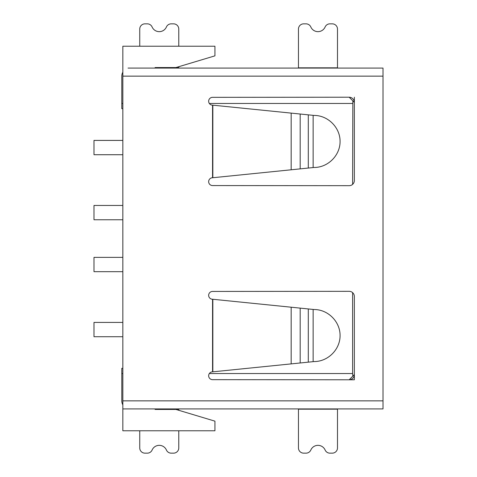 <?xml version="1.0" encoding="UTF-8"?>
<svg xmlns="http://www.w3.org/2000/svg" width="477" height="477" viewBox="0 0 477 477"><rect width="100%" height="100%" fill="white"/><g stroke="black" fill="none" stroke-linecap="round" stroke-linejoin="round"><path stroke-width="0.72" d="M155.097 68.08L155.097 67.561L175.912 67.561L214.936 55.851L214.936 46.227L122.833 46.227L122.833 408.92L128.039 408.92M155.097 408.92L155.097 409.439L175.912 409.439L214.936 421.149L214.936 430.773L122.833 430.773L122.833 408.92L383.013 408.92L383.013 68.08L128.039 68.08M352.849 376.126L349.194 379.781L354.357 379.781L354.357 374.612L352.849 376.126L352.61 373.533L352.61 292.628M352.61 184.372L352.849 100.874L349.194 97.219M352.849 100.874L354.357 102.388L354.357 97.219M337.483 68.08L337.483 29.055A5.205 5.205 0 0 0 332.278 23.85L329.893 23.85A5.205 5.205 0 0 0 325.123 26.974A7.805 7.805 0 0 1 310.819 26.974A5.205 5.205 0 0 0 306.049 23.85L303.658 23.85A5.205 5.205 0 0 0 298.459 29.055L298.459 68.08M139.743 430.773L139.743 447.945A5.205 5.205 0 0 0 144.948 453.15L147.339 453.15A5.205 5.205 0 0 0 152.103 450.026A7.805 7.805 0 0 1 166.413 450.026A5.205 5.205 0 0 0 171.183 453.15L173.568 453.15A5.205 5.205 0 0 0 178.774 447.945L178.774 430.773M212.557 371.857L313.145 361.661L313.145 309.436L212.557 299.24A3.905 3.905 0 0 1 208.652 295.335A3.905 3.905 0 0 1 212.557 291.435L349.152 291.316A5.205 5.205 0 0 1 354.357 296.521L354.357 374.576A5.205 5.205 0 0 1 349.152 379.781L212.557 379.662A3.905 3.905 0 0 1 208.652 375.763A3.905 3.905 0 0 1 212.557 371.857L212.557 299.24M300.188 168.876L314.057 167.469C327.979 167.576 340.179 155.377 340.077 141.454C340.179 127.532 327.979 115.333 314.057 115.434L300.188 114.027L300.188 168.876L212.557 177.76A3.905 3.905 0 0 0 208.652 181.665A3.905 3.905 0 0 0 212.557 185.565L349.152 185.684A5.205 5.205 0 0 0 354.357 180.479L354.357 102.424A5.205 5.205 0 0 0 349.152 97.219L212.557 97.338A3.905 3.905 0 0 0 208.652 101.237A3.905 3.905 0 0 0 212.557 105.143L300.188 114.027M178.774 46.227L178.774 29.055A5.205 5.205 0 0 0 173.568 23.85L171.183 23.85A5.205 5.205 0 0 0 166.413 26.974A7.805 7.805 0 0 1 152.103 26.974A5.205 5.205 0 0 0 147.339 23.85L144.948 23.85A5.205 5.205 0 0 0 139.743 29.055L139.743 46.227M298.459 408.92L298.459 447.945A5.205 5.205 0 0 0 303.658 453.15L306.049 453.15A5.205 5.205 0 0 0 310.819 450.026A7.805 7.805 0 0 1 325.123 450.026A5.205 5.205 0 0 0 329.893 453.15L332.278 453.15A5.205 5.205 0 0 0 337.483 447.945L337.483 408.92M122.833 72.182A8.067 8.067 0 0 0 121.796 76.147L121.796 108.667L122.833 108.667M313.145 309.436L314.057 309.531C327.979 309.424 340.179 321.623 340.077 335.546C340.179 349.468 327.979 361.667 314.057 361.566L313.145 361.661M121.796 368.333L122.833 368.333L121.796 368.333L121.796 373.533L122.833 373.533M178.774 66.702L178.774 67.823L155.097 67.823M178.774 408.92L178.774 410.298M122.833 404.818A8.067 8.067 0 0 1 121.796 400.853L121.796 373.533M287.011 68.08L292.21 68.08M168.333 68.08L264.634 68.08M122.833 154.721L93.987 154.721L93.987 140.411L122.833 140.411M122.833 336.72L93.987 336.72L93.987 322.41L122.833 322.41M122.833 271.675L93.987 271.675L93.987 257.365L122.833 257.365M122.833 219.766L93.987 219.766L93.987 205.456L122.833 205.456M352.61 373.533L209.349 373.533M352.61 103.467L209.349 103.467M308.291 362.15L308.291 308.947M313.145 115.339L313.145 167.564M308.291 168.053L308.291 114.85M298.459 409.177L337.483 409.177M291.167 169.788L291.167 113.115M300.188 362.973L300.188 308.124M291.167 363.885L291.167 307.212M212.837 371.827L212.837 299.27M212.837 177.73L212.837 105.173M121.796 103.467L122.833 103.467M155.097 409.177L178.774 409.177M337.483 67.823L298.459 67.823M212.557 177.76L212.557 105.143M122.833 400.853L383.013 400.853M383.013 76.147L122.833 76.147"/></g></svg>

